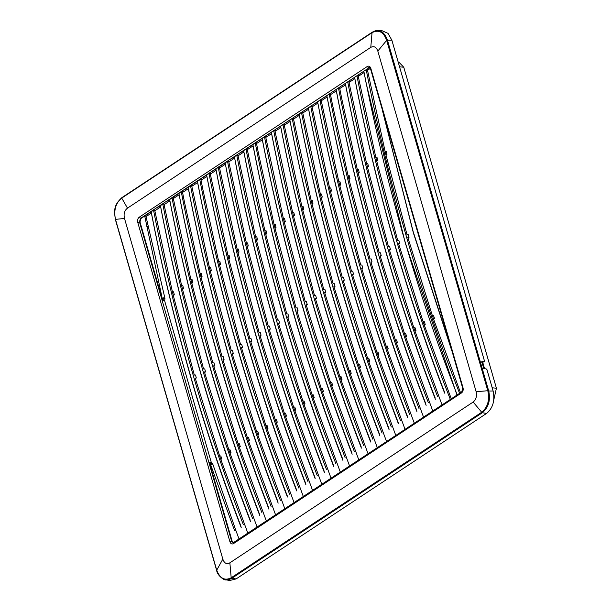 <?xml version="1.0" encoding="UTF-8"?>
<svg xmlns="http://www.w3.org/2000/svg" width="611" height="611" viewBox="0 0 611 611"><rect width="100%" height="100%" fill="white"/><g stroke="black" fill="none" stroke-linecap="round" stroke-linejoin="round"><path stroke-width="0.92" d="M284.252 222.198L285.268 221.533L284.535 218.486L283.374 218.532L265.655 136.849L264.51 136.948L266.579 147.411C287.964 253.947 317.216 355.289 354.327 451.437M306.302 305.301L307.295 304.652L306.439 301.689L305.271 301.735L284.123 221.64L285.268 221.533M358.817 459.923L331.597 385.61L330.597 382.669L331.765 382.623L332.743 385.51L331.781 386.144M265.892 136.826L266.816 136.803L271.582 133.656L273.652 144.112C295.037 250.647 324.288 351.989 361.399 448.138M265.77 137.437L266.724 136.803M236.113 578.93L229.858 580.45L225.642 579.816L229.033 579.602L231.775 578.327L236.113 578.93L486.654 413.38C492.924 408.087 495.078 400.625 493.123 391.002L486.952 369.632L486.196 368.907L483.79 368.654L481.766 361.643L484.088 361.597L483.186 362.071L484.294 361.536M216.737 570.178C219.899 578.48 224.718 581.023 231.195 577.785L229.866 562.815C226.658 564.564 224.313 563.327 222.832 559.111L216.737 570.178M231.195 577.785L231.775 578.327L231.302 577.716L481.735 412.234C487.715 407.232 489.762 400.159 487.868 391.017L386.618 40.211C383.571 31.909 378.751 29.374 372.16 32.597L121.62 198.155C115.647 203.157 113.608 210.23 115.487 219.372L124.507 218.455L222.832 559.111M231.89 578.25L482.316 412.769C488.617 407.361 490.732 400.037 488.663 390.811L387.412 40.005L385.358 35.415L382.975 32.681L380.118 31.024L377.445 30.55L381.707 30.565L388.023 33.361L391.872 40.204L484.439 360.918L484.088 361.597L484.439 360.918M121.726 198.086L122.017 197.613L121.726 198.086L127.493 208.13C124.461 210.505 123.468 213.942 124.507 218.455M482.209 412.845L473.151 402.046L229.866 562.815M488.624 390.658L476.137 391.72C477.076 396.18 476.076 399.617 473.151 402.046M476.137 391.72L377.819 51.072C376.292 47.009 373.947 45.772 370.778 47.368L127.493 208.13M372.046 32.673L370.778 47.368M387.458 40.158L386.656 40.364L377.819 51.072M370.824 68.348L463.016 387.741C463.489 389.978 462.993 391.697 461.526 392.919L233.44 543.63C231.867 544.432 230.691 543.813 229.927 541.781L137.735 222.358C137.261 220.128 137.765 218.41 139.224 217.195L367.303 66.477C368.891 65.683 370.06 66.301 370.824 68.348L370.885 68.959M463.016 387.741L463.077 388.367M461.526 392.919L462.084 391.819M461.74 391.911L233.203 542.782L231.661 541.3L139.461 221.877L140.454 218.433L369.479 67.485L370.51 68.776L462.703 388.176L461.74 391.911M233.44 543.63L234.005 542.53M229.927 541.781L232.165 541.3L233.417 542.744M137.735 222.358L139.98 221.923L162.725 300.727L164.672 300.91L211.322 462.527L209.42 462.504L210.306 463.749L234.54 530.524L235.861 530.44L212.735 463.948L210.306 463.749M139.224 217.195L140.981 218.486L139.98 221.923M367.303 66.477L368.54 67.714L369.693 67.554M483.568 361.941L483.897 361.277L483.568 361.941L481.575 362.018M232.165 541.3L209.42 462.504M162.725 300.727L144.723 216.011L140.981 218.486M241.009 526.323C203.891 430.175 174.639 328.833 153.254 222.297L151.169 211.75L153.537 210.184L155.622 220.731C177.007 327.275 206.258 428.617 243.369 524.757M250.25 520.213C213.14 424.065 183.888 322.723 162.503 216.187L160.418 205.64L162.778 204.074L164.863 214.621C186.256 321.165 215.507 422.507 252.618 518.647M259.499 514.103C222.389 417.955 193.137 316.613 171.744 210.077L169.659 199.53L172.027 197.964L174.112 208.511C195.497 315.055 224.749 416.397 261.867 512.537M268.748 507.993C231.63 411.845 202.378 310.503 180.993 203.967L178.908 193.42L181.276 191.854L183.361 202.401C204.746 308.945 233.998 410.287 271.108 506.427M277.99 501.883C240.879 405.735 211.627 304.393 190.242 197.857L188.157 187.31L190.517 185.744L192.602 196.291C213.995 302.835 243.247 404.177 280.357 500.317M287.239 495.773C250.128 399.625 220.876 298.283 199.484 191.747L197.399 181.2L199.766 179.634L201.851 190.181C223.236 296.725 252.488 398.067 289.606 494.207M296.488 489.663C259.37 393.515 230.118 292.173 208.733 185.637L206.648 175.09L209.015 173.524L211.1 184.071C232.486 290.607 261.737 391.957 298.848 488.097M305.729 483.553C268.619 387.405 239.367 286.063 217.982 179.527L215.897 168.98L218.257 167.414L220.342 177.961C241.735 284.497 270.986 385.846 308.097 481.987M314.978 477.443C277.868 381.295 248.616 279.953 227.223 173.417L225.138 162.87L227.506 161.304L229.591 171.851C250.976 278.387 280.228 379.737 317.346 475.877M324.227 471.333C287.109 375.185 257.857 273.843 236.472 167.307L234.387 156.76L236.755 155.194L238.84 165.741C260.225 272.277 289.477 373.627 326.587 469.767M333.469 465.223C296.358 369.075 267.106 267.733 245.721 161.197L243.636 150.65L245.996 149.084L248.081 159.631C269.474 266.167 298.726 367.509 335.836 463.657M342.718 459.113C305.607 362.965 276.355 261.623 254.963 155.087L252.878 144.54L255.245 142.974L257.33 153.521C278.715 260.057 307.967 361.399 345.085 457.547M351.967 453.003C314.848 356.855 285.597 255.513 264.212 148.977L262.127 138.43L264.51 136.948M361.208 446.893C324.097 350.745 294.846 249.403 273.461 142.867L271.376 132.32L273.736 130.754L275.821 141.301C297.213 247.837 326.465 349.179 363.576 445.327M370.457 440.783C333.346 344.635 304.095 243.293 282.702 136.757L280.617 126.21L282.985 124.644L285.07 135.191C306.455 241.727 335.706 343.069 372.825 439.217M379.706 434.673C342.588 338.525 313.336 237.183 291.951 130.647L289.866 120.1L292.234 118.534L294.319 129.081C315.704 235.617 344.955 336.959 382.066 433.107M388.947 428.563C351.837 332.415 322.585 231.073 301.2 124.537L299.115 113.99L301.475 112.424L303.56 122.971C324.953 229.507 354.204 330.849 391.315 426.997M398.196 422.453C361.086 326.305 331.834 224.963 310.441 118.427L308.356 107.88L310.724 106.314L312.809 116.861C334.194 223.397 363.446 324.739 400.564 420.887M407.445 416.343C370.327 320.195 341.075 218.853 319.69 112.317L317.605 101.77L319.973 100.204L322.058 110.751C343.443 217.287 372.695 318.629 409.805 414.777M416.687 410.233C379.576 314.085 350.324 212.743 328.939 106.207L326.854 95.66L329.214 94.094L331.299 104.641C352.692 211.177 381.944 312.519 419.054 408.667M425.936 404.123C388.825 307.975 359.574 206.633 338.181 100.097L336.096 89.55L338.463 87.984L340.548 98.531C361.933 205.067 391.185 306.409 428.303 402.557M435.185 398.013C398.067 301.865 368.815 200.523 347.43 93.987L345.345 83.44L347.712 81.874L349.798 92.421C371.183 198.957 400.434 300.299 437.545 396.447M444.426 391.903C407.316 295.755 378.064 194.413 356.679 87.877L354.594 77.33L356.954 75.764L359.039 86.311C381.142 196.375 411.615 300.856 450.46 399.747M457.341 395.202C418.497 296.304 388.023 191.823 365.92 81.767L363.835 71.22L366.203 69.654L368.532 69.593L370.854 68.058L369.029 67.79L366.203 69.654L368.288 80.201C390.383 190.265 420.857 294.746 459.709 393.637M450.887 347.575L413.151 231.561L382.555 110.835M382.219 109.659L413.342 232.814L451.888 351.05M162.725 298.901L164.939 298.374L164.672 300.91M212.735 463.948L211.322 462.527M456.982 395.05L405.322 243.178L366.111 83.012L363.835 71.22L360.375 73.511M444.617 393.148C407.506 296.999 378.255 195.657 356.87 89.122L354.594 77.33L354.8 78.666L350.034 81.813L347.712 81.874L354.571 77.345L347.712 81.874M432.787 411.043L405.574 336.73L406.712 336.623L405.735 333.743L404.574 333.789L380.118 255.879L381.264 255.772L380.409 252.809L379.248 252.855L358.092 172.76L359.237 172.653L358.504 169.606L357.343 169.652L341.702 98.455L339.624 87.953L340.793 87.923L345.551 84.776L345.345 83.44L341.877 85.731M423.545 417.153L396.325 342.84L397.471 342.733L396.493 339.853L395.325 339.899L370.869 261.989L372.015 261.882L371.16 258.919L369.999 258.965L348.843 178.87L349.996 178.763L349.263 175.716L348.102 175.762L332.453 104.565L330.383 94.063L331.544 94.033L336.31 90.886L336.096 89.55L332.636 91.841M321.371 100.166L322.295 100.143L327.061 96.996L326.854 95.66L319.973 100.204L321.371 100.166L319.988 100.28M407.636 417.588C370.518 321.439 341.266 220.097 319.881 113.562L317.605 101.77L314.138 104.061M398.387 423.698C361.277 327.549 332.025 226.207 310.632 119.672L308.356 107.88L304.889 110.171M389.138 429.808C352.028 333.659 322.776 232.317 301.391 125.782L299.115 113.99L295.648 116.281M379.897 435.918C342.779 339.769 313.527 238.427 292.142 131.892L289.866 120.1L286.399 122.391M370.648 442.028C333.537 345.879 304.286 244.537 282.893 138.002L280.617 126.21L277.15 128.501M271.582 133.656L271.376 132.32L267.908 134.611M349.568 466.033L322.356 391.72L323.494 391.62L322.516 388.733L321.355 388.779L296.9 310.869L298.046 310.762L297.19 307.799L296.03 307.845L274.874 227.75L276.019 227.643L275.286 224.596L274.125 224.642L258.484 153.445L256.406 142.943L257.575 142.913L262.333 139.766L262.127 138.43L258.659 140.721M247.402 149.046L248.326 149.023L253.091 145.876L252.878 144.54L245.996 149.084L247.402 149.046L246.012 149.168M333.659 466.468C296.549 370.319 267.297 268.977 245.912 162.442L243.636 150.65L240.169 152.941M324.418 472.578C287.3 376.429 258.048 275.087 236.663 168.552L234.387 156.76L230.92 159.051M315.169 478.688C278.051 382.539 248.807 281.197 227.414 174.662L225.138 162.87L218.257 167.414M305.92 484.798C268.809 388.649 239.558 287.307 218.173 180.772L215.897 168.98L212.429 171.271M294.09 502.693L266.877 428.387L268.015 428.28L267.038 425.393L265.877 425.439L241.421 347.529L242.567 347.422L241.712 344.459L240.551 344.505L219.395 264.41L220.54 264.303L219.807 261.256L218.646 261.302L203.005 190.105L200.927 179.603L202.088 179.573L206.854 176.426L206.648 175.09L203.18 177.381M191.923 185.706L192.847 185.683L197.597 182.544L197.399 181.2L190.517 185.744L191.923 185.706L190.533 185.828M275.599 514.913L248.379 440.607L249.525 440.5L248.547 437.613L247.379 437.659L222.931 359.749L224.077 359.642L223.214 356.679L222.053 356.725L200.904 276.63L202.05 276.523L201.317 273.476L200.156 273.522L184.514 202.325L182.437 191.823L183.598 191.793L188.364 188.646L188.157 187.31L184.69 189.601M268.939 509.238C231.821 413.089 202.569 311.747 181.184 205.212L178.908 193.42L179.115 194.756L174.349 197.903L172.027 197.964L178.886 193.435L172.027 197.964M259.69 515.348C222.572 419.199 193.328 317.857 171.935 211.322L169.659 199.53L166.192 201.821M250.441 521.458C213.331 425.309 184.079 323.967 162.686 217.432L160.418 205.64L156.951 207.931M151.375 213.086L151.169 211.75L144.723 216.011L147.045 215.95L151.375 213.086L153.445 223.542C174.83 330.077 204.082 431.419 241.2 527.568M239.061 539.055L235.861 530.44M151.169 211.75L151.291 212.559M247.86 533.243L220.64 458.937L221.785 458.83L220.823 459.464M221.785 458.83L220.808 455.943L219.639 455.989L195.192 378.079L196.33 377.972L195.474 375.009L194.313 375.055L173.165 294.96L174.311 294.853L173.577 291.806L172.417 291.852L154.698 210.169L153.552 210.268M160.609 206.984L155.858 210.123L153.537 210.184M160.418 205.64L160.54 206.449M257.101 527.133L229.889 452.827L231.034 452.72L230.072 453.354M231.034 452.72L230.049 449.833L228.888 449.879L204.433 371.969L205.579 371.862L204.723 368.899L203.562 368.945L182.406 288.85L183.552 288.743L182.826 285.696L181.658 285.742L163.947 204.059L162.793 204.158M169.858 200.874L165.107 204.013L162.786 204.074M169.659 199.53L169.789 200.339M266.35 521.023L239.138 446.717L240.276 446.61L239.313 447.244M240.276 446.61L239.298 443.723L238.137 443.769L213.682 365.859L214.828 365.752L213.972 362.789L212.811 362.835L191.655 282.74L192.801 282.633L192.068 279.586L190.907 279.632L173.196 197.949L172.042 198.048M178.908 193.42L179.031 194.229M182.674 191.816L181.291 191.938M182.437 191.823L181.276 191.854M278.181 503.128C241.07 406.979 211.818 305.637 190.426 199.102L188.364 188.646M188.157 187.31L188.28 188.119M284.841 508.803L257.628 434.497L258.774 434.39L257.811 435.024M258.774 434.39L257.789 431.503L256.628 431.549L232.172 353.639L233.318 353.532L232.463 350.569L231.302 350.615L210.146 270.52L211.291 270.413L210.566 267.366L209.405 267.412L191.678 185.713M287.43 497.018C250.311 400.869 221.067 299.527 199.675 192.992L197.605 182.536M197.399 181.2L197.529 182.009M201.172 179.596L199.782 179.718M200.927 179.603L199.766 179.634M296.679 490.908C259.56 394.759 230.309 293.417 208.924 186.882L206.854 176.426M206.648 175.09L206.77 175.899M303.339 496.583L276.119 422.277L277.264 422.17L276.302 422.804M277.264 422.17L276.287 419.283L275.118 419.329L250.67 341.419L251.816 341.312L250.953 338.349L249.792 338.395L228.644 258.3L229.789 258.193L229.056 255.146L227.895 255.192L210.176 173.509L209.031 173.608M216.088 170.324L211.337 173.463L209.015 173.524M215.897 168.98L216.019 169.789M312.58 490.473L285.368 416.167L286.513 416.06L285.551 416.694M286.513 416.06L285.528 413.173L284.367 413.219L259.912 335.309L261.057 335.202L260.202 332.239L259.041 332.285L237.885 252.19L239.031 252.083L238.305 249.036L237.144 249.082L219.425 167.399L218.272 167.498M225.337 164.214L220.586 167.353L218.264 167.414M225.138 162.87L225.268 163.679M321.829 484.363L294.617 410.057L295.755 409.95L294.792 410.584M295.755 409.95L294.777 407.063L293.616 407.109L269.161 329.199L270.306 329.092L269.451 326.129L268.29 326.175L247.134 246.08L248.28 245.973L247.547 242.926L246.386 242.972L228.674 161.289L227.521 161.388M234.578 158.104L229.828 161.243L227.506 161.304M234.387 156.76L234.509 157.569M331.078 478.253L303.858 403.947L305.004 403.84L304.041 404.474M305.004 403.84L304.026 400.953L302.857 400.999L278.41 323.089L279.555 322.982L278.692 320.019L277.531 320.065L256.383 239.97L257.529 239.863L256.796 236.816L255.635 236.862L237.916 155.179L236.77 155.278M243.827 151.994L239.077 155.133L236.755 155.194M243.636 150.65L243.758 151.459M340.327 472.143L313.107 397.837L314.253 397.73L313.29 398.364M314.253 397.73L313.267 394.843L312.106 394.889L287.651 316.979L288.797 316.872L287.941 313.909L286.78 313.955L265.625 233.86L266.77 233.753L266.045 230.706L264.884 230.752L247.157 149.053M342.908 460.358C305.798 364.209 276.546 262.867 255.154 156.332L253.091 145.876M252.878 144.54L253.007 145.349M256.651 142.936L255.261 143.058M256.406 142.943L255.245 142.974M352.157 454.248C315.039 358.099 285.788 256.757 264.403 150.222L262.333 139.766M262.127 138.43L262.249 139.239M330.597 382.669L306.149 304.759L307.295 304.652M265.655 136.833L264.494 136.864M271.376 132.32L271.498 133.129M368.066 453.813L340.846 379.5L341.992 379.4L341.03 380.034M341.992 379.4L341.007 376.513L339.846 376.559L315.391 298.649L316.536 298.542L315.681 295.579L314.52 295.625L293.364 215.53L294.51 215.423L293.784 212.376L292.623 212.422L274.904 130.739L273.751 130.838M280.816 127.554L276.065 130.693L273.743 130.754M280.617 126.21L280.747 127.019M377.308 447.703L350.095 373.39L351.233 373.29L350.271 373.924M351.233 373.29L350.256 370.403L349.095 370.449L324.64 292.539L325.785 292.432L324.93 289.469L323.769 289.515L302.613 209.42L303.759 209.313L303.025 206.266L301.865 206.312L284.153 124.629L283 124.728M290.057 121.444L285.314 124.583L282.985 124.644M289.866 120.1L289.988 120.909M386.557 441.593L359.337 367.28L360.482 367.18L359.52 367.814M360.482 367.18L359.505 364.293L358.336 364.339L333.889 286.429L335.034 286.322L334.179 283.359L333.01 283.405L311.862 203.31L313.008 203.203L312.274 200.156L311.114 200.202L293.395 118.519L292.249 118.61M299.306 115.334L294.555 118.473L292.234 118.534M299.115 113.99L299.237 114.799M395.806 435.483L368.586 361.17L369.731 361.063L368.769 361.704M369.731 361.063L368.754 358.183L367.585 358.229L343.13 280.319L344.276 280.212L343.42 277.249L342.259 277.295L321.103 197.2L322.257 197.093L321.523 194.046L320.363 194.092L302.644 112.409L301.49 112.5M308.555 109.224L303.804 112.363L301.483 112.424M308.356 107.88L308.486 108.689M405.047 429.373L377.835 355.06L378.973 354.953L378.01 355.594M378.973 354.953L377.995 352.073L376.834 352.119L352.379 274.209L353.525 274.102L352.669 271.139L351.508 271.185L330.352 191.09L331.498 190.983L330.765 187.936L329.604 187.982L311.893 106.299L310.739 106.39M317.796 103.114L313.053 106.253L310.724 106.314M317.605 101.77L317.728 102.572M414.296 423.263L387.076 348.95L388.222 348.843L387.259 349.484M388.222 348.843L387.244 345.963L386.076 346.009L361.628 268.099L362.774 267.992L361.918 265.029L360.75 265.075L339.601 184.98L340.747 184.873L340.014 181.826L338.853 181.872L321.134 100.173M416.878 411.478C379.767 315.329 350.515 213.987 329.13 107.452L327.061 96.996M326.854 95.66L326.977 96.462M330.62 94.056L329.23 94.17M330.383 94.063L329.222 94.094M426.127 405.368C389.016 309.219 359.764 207.877 338.372 101.342L336.31 90.886M336.096 89.55L336.226 90.352M339.869 87.946L338.479 88.06M339.624 87.953L338.463 87.984M435.376 399.258C398.257 303.109 369.006 201.767 347.621 95.232L345.551 84.776M345.345 83.44L345.467 84.242M442.036 404.933L414.816 330.62L415.961 330.513L414.999 331.154M415.961 330.513L414.984 327.633L413.815 327.679L389.367 249.769L390.513 249.662L389.658 246.699L388.489 246.745L367.341 166.65L368.486 166.543L367.753 163.496L366.592 163.542L348.873 81.859L347.728 81.95M354.594 77.33L354.716 78.132M451.285 398.823L424.065 324.51L425.21 324.403L424.248 325.044M425.21 324.403L424.233 321.523L423.064 321.569L398.609 243.659L399.754 243.552L398.899 240.589L397.738 240.635L376.582 160.54L377.735 160.433L377.002 157.386L375.841 157.432L358.122 75.749L356.969 75.84M364.034 72.564L359.283 75.703L356.961 75.764M363.835 71.22L363.965 72.022M460.526 392.713L433.314 318.4L434.459 318.293L433.489 318.934M434.459 318.293L433.474 315.413L432.313 315.459L407.858 237.549L409.003 237.442L408.148 234.479L406.987 234.525L385.831 154.43L386.977 154.323L386.244 151.276L385.083 151.322L367.371 69.639L366.218 69.73M164.939 298.374L145.899 216.057L144.754 216.157M331.597 385.61L332.743 385.51M367.486 70.227L368.441 69.593M195.344 378.621L196.33 377.972M173.295 295.518L174.311 294.853M154.812 210.757L155.767 210.131M204.593 372.511L205.579 371.862M182.544 289.408L183.552 288.743M164.061 204.647L165.016 204.021M213.842 366.401L214.828 365.752M191.793 283.298L192.801 282.633M173.31 198.537L174.257 197.911M249.525 440.5L248.562 441.134M223.084 360.291L224.077 359.642M201.034 277.188L202.05 276.523M182.552 192.427L183.506 191.801M232.333 354.181L233.318 353.532M210.283 271.078L211.291 270.413M191.801 186.317L192.755 185.683M268.015 428.28L267.053 428.914M241.582 348.071L242.567 347.422M219.532 264.968L220.54 264.303M201.05 180.207L202.004 179.573M250.823 341.961L251.816 341.312M228.774 258.858L229.789 258.193M210.291 174.097L211.246 173.463M260.072 335.851L261.057 335.202M238.023 252.748L239.031 252.083M219.54 167.987L220.495 167.353M269.321 329.741L270.306 329.092M247.272 246.638L248.28 245.973M228.789 161.877L229.744 161.243M278.563 323.631L279.555 322.982M256.513 240.528L257.529 239.863M238.03 155.767L238.985 155.133M287.812 317.521L288.797 316.872M265.762 234.418L266.77 233.753M247.279 149.657L248.234 149.023M323.494 391.62L322.532 392.254M297.061 311.411L298.046 310.762M275.011 228.308L276.019 227.643M256.528 143.547L257.483 142.913M315.551 299.191L316.536 298.542M293.501 216.088L294.51 215.423M275.019 131.327L275.973 130.693M324.8 293.081L325.785 292.432M302.75 209.978L303.759 209.313M284.268 125.217L285.222 124.583M334.041 286.971L335.034 286.322M311.992 203.868L313.008 203.203M293.509 119.107L294.464 118.473M343.29 280.861L344.276 280.212M321.241 197.758L322.257 197.093M302.758 112.997L303.713 112.363M352.539 274.751L353.525 274.102M330.49 191.648L331.498 190.983M312.007 106.887L312.962 106.253M361.781 268.641L362.774 267.992M339.731 185.538L340.747 184.873M321.249 100.777L322.203 100.143M397.471 342.733L396.508 343.374M371.03 262.531L372.015 261.882M348.98 179.428L349.996 178.763M330.498 94.667L331.452 94.033M406.712 336.623L405.75 337.264M380.279 256.421L381.264 255.772M358.229 173.318L359.237 172.653M339.747 88.557L340.701 87.923M389.52 250.311L390.513 249.662M367.471 167.208L368.486 166.543M348.988 82.447L349.943 81.813M398.769 244.201L399.754 243.552M376.72 161.098L377.735 160.433M358.237 76.337L359.192 75.703M408.018 238.091L409.003 237.442M385.969 154.988L386.977 154.323M146.014 216.577L146.953 215.95M493.864 399.518L496.422 388.222L403.772 67.233L399.556 66.82M398.158 62.001L398.807 62.078L403.772 67.233M481.735 412.234L482.316 412.769L486.654 413.38M115.532 219.525L216.691 570.025M487.868 391.017L493.123 391.002M121.62 198.155L121.91 197.681L121.62 198.155M386.618 40.211L391.872 40.204M225.642 579.816C225.367 580.924 217.256 575.967 216.638 570.353L115.38 219.555C113.837 209.077 114.272 204.884 121.749 197.727L372.282 32.177C375.207 30.764 376.926 30.222 377.445 30.55L375.2 30.855L372.45 32.131M373.023 76.047L373.084 76.665M379.637 99.219L379.706 99.837M454.034 356.977L454.103 357.595L454.034 356.977M163.496 297.855L164 300.849M212.926 464.52L211.62 464.604L210.665 462.519M147.702 214.041L144.723 216.011M220.64 458.937L219.639 455.989M173.165 294.96L172.417 291.852M229.889 452.827L228.888 449.879M182.406 288.85L181.658 285.742M239.138 446.717L238.137 443.769M191.655 282.74L190.907 279.632M248.379 440.607L247.379 437.659M200.904 276.63L200.156 273.522M257.628 434.497L256.628 431.549M210.146 270.52L209.405 267.412M266.877 428.387L265.877 425.439M219.395 264.41L218.646 261.302M276.119 422.277L275.118 419.329M228.644 258.3L227.895 255.192M285.368 416.167L284.367 413.219M237.885 252.19L237.144 249.082M294.617 410.057L293.616 407.109M247.134 246.08L246.386 242.972M303.858 403.947L302.857 400.999M256.383 239.97L255.635 236.862M313.107 397.837L312.106 394.889M265.625 233.86L264.884 230.752M322.356 391.72L321.355 388.779M274.874 227.75L274.125 224.642M284.123 221.64L283.374 218.532M340.846 379.5L339.846 376.559M293.364 215.53L292.623 212.422M350.095 373.39L349.095 370.449M302.613 209.42L301.865 206.312M359.337 367.28L358.336 364.339M311.862 203.31L311.114 200.202M368.586 361.17L367.585 358.229M321.103 197.2L320.363 194.092M377.835 355.06L376.834 352.119M330.352 191.09L329.604 187.982M387.076 348.95L386.076 346.009M339.601 184.98L338.853 181.872M396.325 342.84L395.325 339.899M348.843 178.87L348.102 175.762M405.574 336.73L404.574 333.789M358.092 172.76L357.343 169.652M414.816 330.62L413.815 327.679M367.341 166.65L366.592 163.542M424.065 324.51L423.064 321.569M376.582 160.54L375.841 157.432M433.314 318.4L432.313 315.459M385.831 154.43L385.083 151.322M146.816 226.62L148.145 226.536M496.422 388.222L492.199 387.802M482.659 362.094L484.576 368.739L482.629 362.094M370.006 67.561L369.479 67.485M481.208 362.155L483.186 362.071"/></g></svg>

